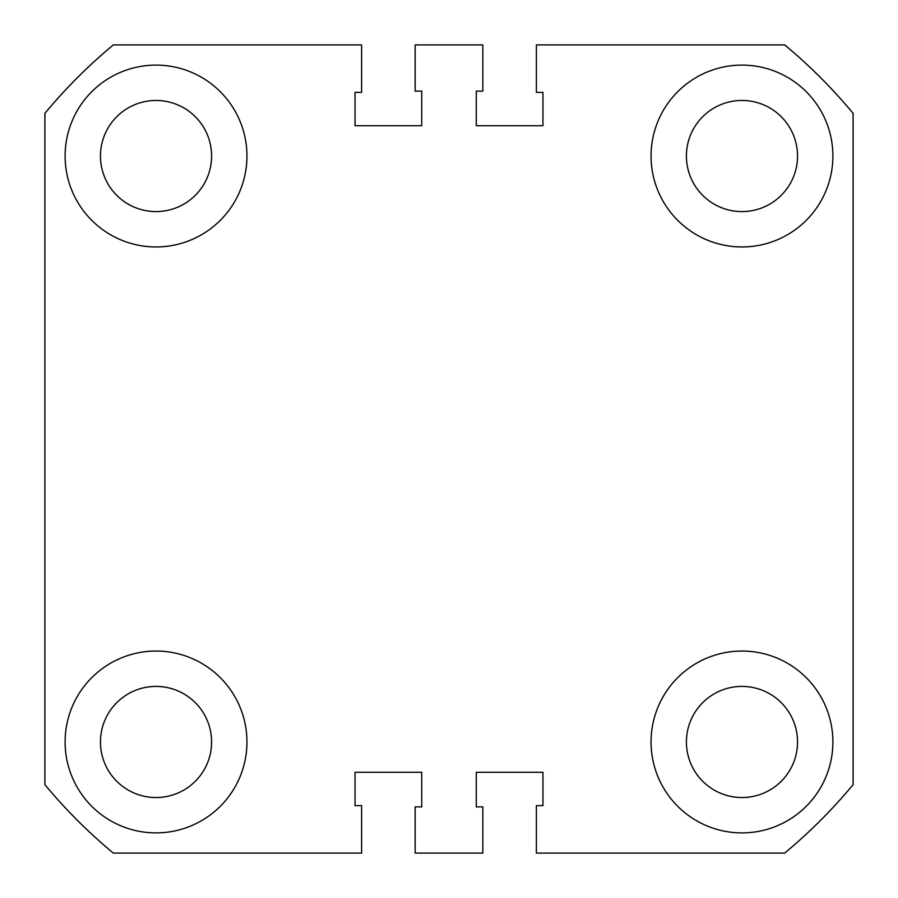 <?xml version="1.0" encoding="UTF-8"?>
<svg xmlns="http://www.w3.org/2000/svg" width="898" height="898" viewBox="0 0 898 898"><rect width="100%" height="100%" fill="white"/><g stroke="black" fill="none" stroke-linecap="round" stroke-linejoin="round"><path stroke-width="1.35" d="M65.105 741.973A90.922 90.922 0 0 0 156.028 832.895A90.922 90.922 0 0 0 246.95 741.973A90.922 90.922 0 0 0 156.028 651.05A90.922 90.922 0 0 0 65.105 741.973M65.105 156.028A90.922 90.922 0 0 0 156.028 246.95A90.922 90.922 0 0 0 246.95 156.028A90.922 90.922 0 0 0 156.028 65.105A90.922 90.922 0 0 0 65.105 156.028M651.05 156.028A90.922 90.922 0 0 0 741.973 246.95A90.922 90.922 0 0 0 832.895 156.028A90.922 90.922 0 0 0 741.973 65.105A90.922 90.922 0 0 0 651.05 156.028M651.05 741.973A90.922 90.922 0 0 0 741.973 832.895A90.922 90.922 0 0 0 832.895 741.973A90.922 90.922 0 0 0 741.973 651.05A90.922 90.922 0 0 0 651.05 741.973M100.464 156.028A55.564 55.564 0 0 0 156.028 211.591A55.564 55.564 0 0 0 211.591 156.028A55.564 55.564 0 0 0 156.028 100.464A55.564 55.564 0 0 0 100.464 156.028M100.464 741.973A55.564 55.564 0 0 0 156.028 797.536A55.564 55.564 0 0 0 211.591 741.973A55.564 55.564 0 0 0 156.028 686.409A55.564 55.564 0 0 0 100.464 741.973M686.409 741.973A55.564 55.564 0 0 0 741.973 797.536A55.564 55.564 0 0 0 797.536 741.973A55.564 55.564 0 0 0 741.973 686.409A55.564 55.564 0 0 0 686.409 741.973M686.409 156.028A55.564 55.564 0 0 0 741.973 211.591A55.564 55.564 0 0 0 797.536 156.028A55.564 55.564 0 0 0 741.973 100.464A55.564 55.564 0 0 0 686.409 156.028M415.157 853.1L482.843 853.1L482.843 806.887L476.277 806.887L476.277 772.28L542.953 772.28L542.953 805.618L536.387 805.618L536.387 853.1L784.672 853.1A525.33 525.33 0 0 0 853.1 784.672L853.1 113.328A525.33 525.33 0 0 0 784.672 44.9L536.387 44.9L536.387 92.382L542.953 92.382L542.953 125.72L476.277 125.72L476.277 91.113L482.843 91.113L482.843 44.9L415.157 44.9L415.157 91.113L421.723 91.113L421.723 125.72L355.047 125.72L355.047 92.382L361.613 92.382L361.613 44.9L113.328 44.9A525.33 525.33 0 0 0 44.9 113.328L44.9 784.672A525.33 525.33 0 0 0 113.328 853.1L361.613 853.1L361.613 805.618L355.047 805.618L355.047 772.28L421.723 772.28L421.723 806.887L415.157 806.887L415.157 853.1"/></g></svg>
